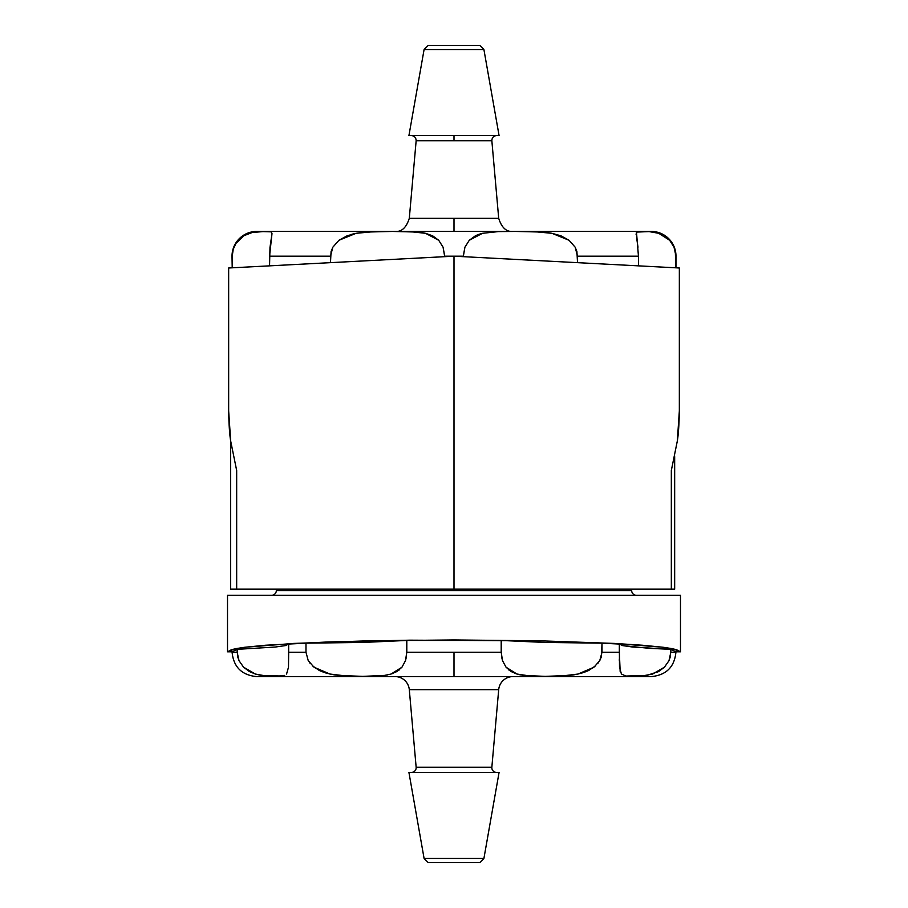 <?xml version="1.0" encoding="UTF-8"?>
<svg xmlns="http://www.w3.org/2000/svg" width="908" height="908" viewBox="0 0 908 908"><rect width="100%" height="100%" fill="white"/><g stroke="black" fill="none" stroke-linecap="round" stroke-linejoin="round"><path stroke-width="1.36" d="M664.213 235.808L669.661 240.279L674.031 247.192L675.983 256.181A24.754 24.754 0 0 0 651.229 231.427A24.754 24.754 0 0 1 675.983 256.181L675.983 267.815L679.343 267.996L454 256.181L228.657 267.996L232.21 267.803L232.017 256.181A24.754 24.754 0 0 1 256.771 231.427A24.754 24.754 0 0 0 232.017 256.181L233.243 249.235L236.023 243.276L244.014 235.671L252.174 232.505L264.932 231.438M260.278 231.517L271.186 231.835L268.745 231.461L271.186 231.835L271.991 233.583L271.186 231.835L271.991 233.583L269.551 256.181L330.478 256.181L332.839 247.203L338.968 240.257L347.128 235.796L356.129 233.299L365.334 232.085L392.551 231.438L417.805 232.085L425.534 233.311L432.617 235.808L438.723 240.279L443.07 247.192L444.716 256.181L463.284 256.181L464.919 247.203L469.3 240.257L475.417 235.796L482.545 233.299L498.39 231.597L515.494 231.438L542.723 232.085L551.973 233.311L560.917 235.808L569.066 240.279L575.161 247.192L577.522 256.181L638.449 256.181L636.474 232.085L649.118 231.597L658.743 233.311L669.661 240.279L674.031 247.192L675.336 251.527L675.79 267.803L675.983 256.181M679.343 410.915L677.334 440.97L671.33 470.492L671.33 589.167L674.667 589.167L236.67 589.167L236.67 470.492L230.666 440.97C229.565 434.33 228.895 424.32 228.657 410.915L230.666 440.97L236.67 470.492L236.67 589.167L230.643 589.167L454 589.167L454 256.181L454 589.167L671.33 589.167L671.33 470.492L677.334 440.97C678.435 434.33 679.105 424.32 679.343 410.915L679.343 267.996L454 256.181L463.284 256.669L464.919 247.203L469.3 240.257L482.545 233.299L498.39 231.597L515.494 231.438L533.473 231.597L551.871 233.299M551.417 233.208L548.659 232.754M515.926 231.438L515.142 231.438M509.206 231.449L505.597 231.461M481.955 233.435L478.698 234.412M392.982 231.438L409.656 231.597L425.455 233.299M425.216 233.243L422.22 232.652M417.782 232.085L414.003 231.79M409.633 231.597L399.634 231.449M386.059 231.449L382.381 231.461M355.539 233.413L351.839 234.275M339.036 240.2L356.027 233.311M250.699 232.879L244.161 235.592M394.98 231.427C401.574 232.062 406.341 227.692 409.304 218.306L498.696 218.306L491.852 140.751L416.148 140.751L409.304 218.306L454 218.306L454 231.427L454 218.306L498.696 218.306L491.852 140.751L454 140.751L454 135.542L408.929 135.542L499.071 135.542L483.907 49.531L424.093 49.531L408.929 135.542M271.991 233.583L269.982 247.487L269.551 265.84M252.106 232.527L247.305 234.048M260.573 231.517L252.186 232.505L244.014 235.671L236.023 243.276L233.243 249.235L232.21 256.181L232.21 267.803M428.224 45.4L479.776 45.4L483.907 49.531L479.776 45.4L428.224 45.4L424.093 49.531L483.907 49.531L499.071 135.542L454 135.542L454 140.751L416.148 140.751C416.046 137.653 414.445 135.905 411.369 135.542M651.229 231.427L256.771 231.427L651.229 231.427M551.973 233.311L569.066 240.279L575.161 247.192L576.909 251.527L577.522 262.662M636.009 265.726L613.297 264.534L638.449 265.851L638.449 256.181L577.522 256.181L577.522 261.947M637.632 231.597L642.183 231.438M637.995 247.203L636.724 238.532M636.088 234.752L636.463 232.085M638.449 265.851L638.449 256.181M653.51 232.062L650.639 231.71M665.564 236.693L664.009 235.694M482.409 233.322L476.53 235.274M490.014 232.108L487.755 232.369M498.14 231.597L494.928 231.733M515.449 231.438L508.366 231.449M533.427 231.597L522.713 231.449M542.485 232.062L538.353 231.79M551.769 233.277L546.571 232.482M553.086 261.379L568.351 262.174M269.551 265.147L269.551 256.181L330.478 256.181L330.478 262.662L331.079 251.55L332.839 247.203L338.968 240.257L356.129 233.299L374.573 231.597L392.551 231.438M365.073 232.108L362.406 232.369M374.278 231.597L370.702 231.733M392.506 231.438L385.287 231.449M425.33 233.265L421.096 232.482M269.551 265.851L271.991 265.726M454.148 256.192L444.716 256.669L443.07 247.192L438.723 240.279L425.534 233.311M354.914 261.379L339.649 262.174L354.914 261.379M454 256.181L294.703 264.534M294.657 264.534L228.657 267.996L228.657 410.915M491.852 767.249L498.696 689.694L409.304 689.694L416.148 767.249A4.79 4.79 0 0 1 411.369 772.458A4.79 4.79 0 0 0 416.148 767.249L491.852 767.249L498.696 689.694A14.38 14.38 0 0 1 513.02 676.574A14.38 14.38 0 0 0 498.696 689.694L409.304 689.694A14.38 14.38 0 0 0 394.98 676.574A14.38 14.38 0 0 1 409.304 689.694L416.148 767.249L491.852 767.249A4.79 4.79 0 0 0 496.631 772.458M546.128 642.478L501.193 640.446L406.807 640.446L406.807 652.239L454 652.239L454 676.574L256.419 676.574L454 676.574L454 652.239L406.807 652.239L405.479 660.672L401.938 667.232L396.932 671.523L391.03 674.054L384.561 675.404L362.701 676.381L338.355 675.393L329.899 674.031L321.625 671.5L314.009 667.198L308.232 660.649L305.985 652.239L288.665 652.239L288.494 667.232L286.553 674.054M284.658 675.404L275.328 676.381L266.362 676.051L255.318 674.031L249.348 671.5L243.571 667.198L238.997 660.649L237.17 652.239L232.085 652.239L237.17 652.239L237.17 649.345L232.085 651.819L227.511 651.819L235.217 648.743L244.751 647.268L293.84 643.42L367.32 640.844L454 639.947L540.68 640.844L614.16 643.42L663.249 647.268L672.783 648.743L680.489 651.819L680.489 595.308L227.511 595.308L227.511 651.819L227.511 595.308L680.489 595.308L680.489 651.819L675.915 651.819L670.83 649.345L649.061 648.312L622.536 645.588L632.638 647.029L670.83 649.345L675.915 651.819L680.489 651.819L676.142 649.504L663.249 647.268L642.319 645.225L614.16 643.42L540.68 640.844L409.814 640.174L328.163 641.945L265.681 645.225L244.751 647.268L231.858 649.504L227.511 651.819L232.085 651.819L237.17 649.345L275.362 647.029L237.17 649.345L232.085 651.819L237.17 649.345L237.635 656.586L238.997 660.649L243.605 667.232M325.722 672.953L327.3 673.395M333.758 674.769L335.392 675.019M349.376 676.165L355.38 676.324M369.931 676.324L371.429 676.29M386.116 675.166L387.784 674.86M392.381 673.623L393.527 673.191M398.669 670.365L399.236 669.911M636.474 595.308A4.79 4.79 0 0 1 631.673 590.654L631.639 589.167L631.673 590.654A4.79 4.79 0 0 0 636.474 595.308M276.327 590.654A4.79 4.79 0 0 1 271.526 595.308A4.79 4.79 0 0 0 276.327 590.654L631.673 590.654L276.327 590.654L276.361 589.167M597.714 663.623L600.597 658.981M588.838 670.399L595.716 665.723M572.846 674.985L574.753 674.678M585.569 671.818L588.282 670.66M553.029 676.312L558.511 676.165M572.085 675.087L572.982 674.962M525.051 675.609L527.968 675.881M518.048 674.349L520.42 674.894M508.832 669.979L515.483 673.566M476.53 640.242L496.324 640.401L476.53 640.242M408.929 772.458L424.093 858.469L483.907 858.469L499.071 772.458L408.929 772.458L499.071 772.458L483.907 858.469L424.093 858.469L428.224 862.6L479.776 862.6L483.907 858.469L479.776 862.6L428.224 862.6L424.093 858.469L408.929 772.458M431.47 640.242L411.676 640.401L431.47 640.242M625.862 676.051L646.916 675.404L658.606 671.523L664.395 667.232L668.992 660.672L670.83 652.239L675.915 652.239L670.83 652.239L670.83 649.345L675.915 651.819L670.83 649.345L670.354 656.597L668.992 660.672L664.395 667.232L652.614 674.054L641.627 676.051L625.862 676.051L621.424 674.031L619.506 667.198L619.335 644.056L600.948 643.148M620.164 671.5L619.335 652.239L602.015 652.239L599.745 660.672L593.945 667.232L586.318 671.523L578.01 674.054L569.588 675.404L545.197 676.381L523.405 675.393L516.902 674.031L511.022 671.5L506.04 667.198L502.51 660.649L501.193 652.239L454 652.239L501.193 652.239L501.193 640.446L545.254 642.455L602.015 643.148L602.015 652.239L619.335 652.239L619.335 644.056L602.015 643.148L601.437 656.597L599.745 660.672L593.945 667.232L578.01 674.054L561.246 676.051L545.197 676.381L530.363 676.051L516.902 674.031L506.04 667.198L502.51 660.649L501.534 656.586L501.193 640.446L406.807 640.446L361.872 642.478M307.052 643.148L288.665 644.056L288.665 652.239L305.985 652.239L305.985 643.148L362.746 642.455L406.807 640.446L406.466 656.597L405.479 660.672L401.938 667.232L391.03 674.054L384.561 675.404L362.701 676.381L346.731 676.051L329.899 674.031L314.009 667.198L308.232 660.649L305.985 652.239L305.985 643.148L288.665 644.056L288.494 667.232M285.464 645.588L275.362 647.029L285.464 645.588L288.665 644.056M619.335 644.056L622.536 645.588M282.138 676.051L261.05 675.393L255.318 674.031L243.571 667.198M281.219 676.165L281.991 676.074M379.907 675.893L382.79 675.62M378.886 675.972L379.487 675.927M333.281 674.689L335.949 675.098M349.489 676.165L350.806 676.21M319.741 670.671L322.363 671.795M312.295 665.746L319.196 670.41M307.403 658.981L310.298 663.646M657.562 672.068L660.195 670.581M639.584 676.199L641.309 676.074M619.324 658.981L619.335 660.672M454 676.574L651.581 676.574L454 676.574M537.161 676.301L538.319 676.324M557.228 676.21L558.568 676.165M573.084 674.95L573.867 674.826M580.848 673.361L582.107 672.998M498.696 218.306C501.659 227.692 506.426 232.062 513.02 231.427M491.852 140.751C491.954 137.653 493.555 135.905 496.631 135.542M230.643 589.167L230.643 440.823M674.667 456.611L674.667 589.167M232.085 651.819L232.085 652.239C233.572 666.96 241.687 675.064 256.419 676.574L256.419 676.574M675.915 651.819L675.915 652.239C674.428 666.96 666.313 675.064 651.581 676.574"/></g></svg>
